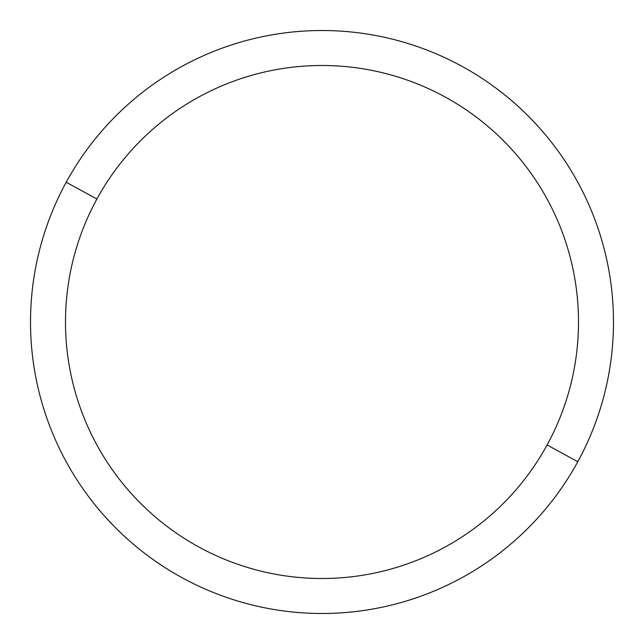 <?xml version="1.0" encoding="UTF-8"?>
<svg xmlns="http://www.w3.org/2000/svg" width="644" height="644" viewBox="0 0 644 644"><rect width="100%" height="100%" fill="white"/><g stroke="black" fill="none" stroke-linecap="round" stroke-linejoin="round"><path stroke-width="0.97" d="M577.797 461.74L547.102 444.972A256.497 256.497 0 0 0 444.972 96.898A256.497 256.497 0 0 0 96.898 199.028L66.203 182.26A291.474 291.474 0 0 1 461.74 66.203A291.474 291.474 0 0 1 577.797 461.74A291.474 291.474 0 0 1 182.26 577.797A291.474 291.474 0 0 1 66.203 182.26L96.898 199.028A256.497 256.497 0 0 0 199.028 547.102A256.497 256.497 0 0 0 547.102 444.972L577.797 461.74A291.474 291.474 0 0 0 461.74 66.203A291.474 291.474 0 0 0 66.203 182.26A291.474 291.474 0 0 0 182.26 577.797A291.474 291.474 0 0 0 577.797 461.74M547.102 444.972A256.497 256.497 0 0 1 199.028 547.102A256.497 256.497 0 0 1 96.898 199.028A256.497 256.497 0 0 1 444.972 96.898A256.497 256.497 0 0 1 547.102 444.972"/></g></svg>
